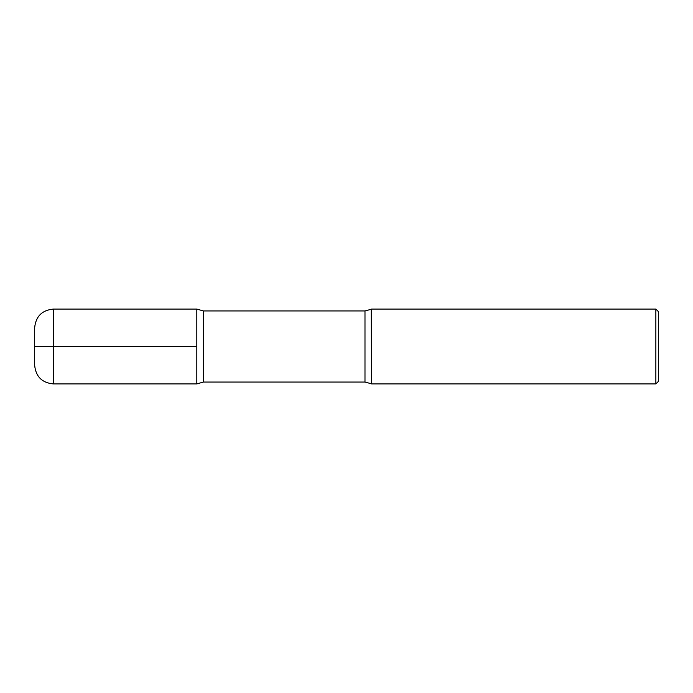 <?xml version="1.0" encoding="UTF-8"?>
<svg xmlns="http://www.w3.org/2000/svg" width="693" height="693" viewBox="0 0 693 693"><rect width="100%" height="100%" fill="white"/><g stroke="black" fill="none" stroke-linecap="round" stroke-linejoin="round"><path stroke-width="1.04" d="M655.855 309.078L658.35 311.573L658.35 381.427L655.855 383.922L655.855 309.078L371.569 309.078L371.569 383.922L655.855 383.922M196.812 346.5L196.812 309.078L53.361 309.078L53.361 383.922C41.996 382.813 35.759 376.576 34.65 365.211L34.65 346.5L196.812 346.5L196.812 383.922L196.812 309.078L203.387 310.949L203.387 382.051L364.986 382.051L364.986 310.949L203.387 310.949M34.65 346.5L34.65 327.789C35.759 316.424 41.996 310.187 53.361 309.078M364.986 310.949L371.223 309.277L371.569 383.922M53.361 383.922L196.812 383.922L203.387 382.051M364.986 382.051L371.223 383.723"/></g></svg>
